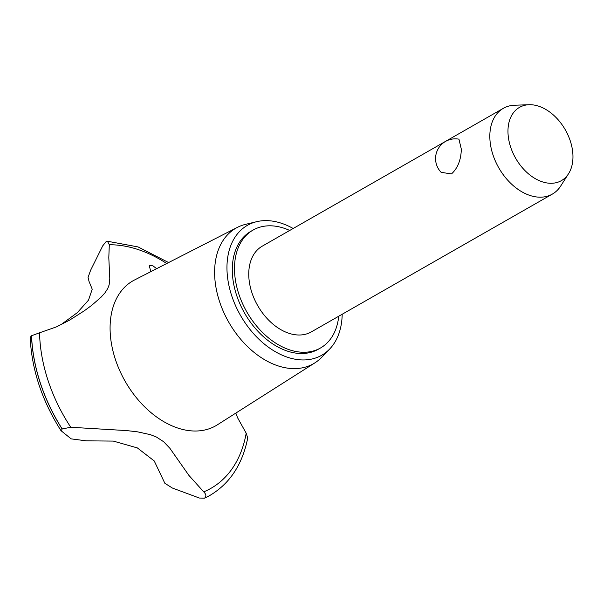 <?xml version="1.0" encoding="UTF-8"?>
<svg xmlns="http://www.w3.org/2000/svg" width="603" height="603" viewBox="0 0 603 603"><rect width="100%" height="100%" fill="white"/><g stroke="black" fill="none" stroke-linecap="round" stroke-linejoin="round"><path stroke-width="0.9" d="M289.719 230.459A67.913 46.054 60.2 0 0 253.079 230.075L250.878 231.333A67.913 46.054 60.2 0 0 232.464 264.966A67.913 46.054 60.2 0 0 260.624 334.054A67.913 46.054 60.2 0 0 318.294 349.25L320.495 347.991A67.913 46.054 60.2 0 0 338.743 316.221M253.079 230.075A67.913 46.054 60.2 0 0 234.665 263.707A67.913 46.054 60.2 0 0 262.833 332.796A67.913 46.054 60.2 0 0 320.495 347.991M568.539 173.732L560.715 186.01A49.393 33.497 -119.8 0 1 552.371 194.083L311.306 331.906A49.393 33.497 -119.8 0 1 269.368 320.856A49.393 33.497 -119.8 0 1 248.881 270.611A49.393 33.497 -119.8 0 1 262.275 246.152L503.339 108.329A49.393 33.497 -119.8 0 1 514.532 105.231L529.08 104.718A42.202 28.62 60.2 0 0 508.073 128.266A42.202 28.62 60.2 0 0 530.715 175.624A42.202 28.62 60.2 0 0 568.539 173.732A42.202 28.62 60.2 0 0 572.85 159.735A42.202 28.62 60.2 0 0 529.08 104.718M552.371 194.083A49.393 33.497 -119.8 0 1 510.432 183.033A49.393 33.497 -119.8 0 1 489.953 132.788A49.393 33.497 -119.8 0 1 503.339 108.329M461.325 149.152C461.031 159.916 457.752 168.177 451.489 173.928L441.132 172.337A19.756 19.756 0 0 1 458.943 139.172L461.325 149.152M293.164 228.492A74.832 50.742 60.2 0 0 256.697 221.678A74.832 50.742 60.2 0 0 227.15 262.388A74.832 50.742 60.2 0 0 263.307 343.182A74.832 50.742 60.2 0 0 329.57 349.129A74.832 50.742 60.2 0 0 342.014 318.196A74.832 50.742 60.2 0 0 342.195 314.253M256.697 221.678L245.64 224.331A78.073 52.951 60.2 0 0 237.454 227.346A78.073 52.951 60.2 0 0 214.811 266.812A78.073 52.951 60.2 0 0 248.037 347.057A78.073 52.951 60.2 0 0 314.924 362.84A78.073 52.951 60.2 0 0 321.67 357.315L329.57 349.129M237.454 227.346L134.507 279.996A83.47 56.607 60.2 0 0 110.296 322.183A83.47 56.607 60.2 0 0 145.82 407.975A83.47 56.607 60.2 0 0 217.329 424.851L314.924 362.84M60.669 324.896L77.357 312.618L88.513 300.136L92.221 289.206L89.04 281.435L88.068 277.44L90.563 270.37L102.751 245.805L106.105 241.637L107.455 241.245L109.309 244.758L108.804 257.632L109.784 278.413L109.135 284.88L107.749 288.551L104.997 292.809L101.033 297.226L91.731 305.322L84.239 310.846L69.571 320.148L56.531 326.849L39.557 332.796A135.374 91.807 60.2 0 0 70.77 427.263L126.751 430.595L137.492 431.838L150.358 434.642L156.403 437.024L163.677 441.743L169.91 448.323L188.95 475.45L203.724 491.86A135.374 91.807 60.2 0 0 246.19 433.195L237.605 417.789L235.826 413.093M203.724 491.86C206.234 494.347 206.528 496.435 204.605 498.123L209.331 495.749A141.012 95.628 60.2 0 0 209.972 495.38A141.012 95.628 60.2 0 0 210.01 495.365M209.331 495.749A141.012 95.628 60.2 0 1 204.538 498.161L199.405 498.048L172.383 488.038L164.845 483.267L154.232 460.948L137.356 447.916L113.334 441.087L86.289 440.838L71.177 438.871L61.001 430.678C41.863 400.467 31.582 369.232 30.15 336.964M39.557 332.796L31.499 335.758L30.354 337.183M150.78 271.667L149.243 265.478L152.951 265.833L156.637 268.674M166.722 263.519A135.374 91.807 60.2 0 0 109.309 244.758M204.605 498.123A141.012 95.628 60.2 0 0 210.04 495.342A141.012 95.628 60.2 0 0 210.281 495.206C229.969 483.365 242.451 464.318 247.72 438.072L246.19 433.195M61.227 430.919L62.192 428.937L70.77 427.263M31.567 335.728A141.012 95.628 60.2 0 0 62.192 428.937M31.499 335.758A141.012 95.628 60.2 0 0 62.124 428.967M107.455 241.245L138.064 246.929L168.614 262.554"/></g></svg>
